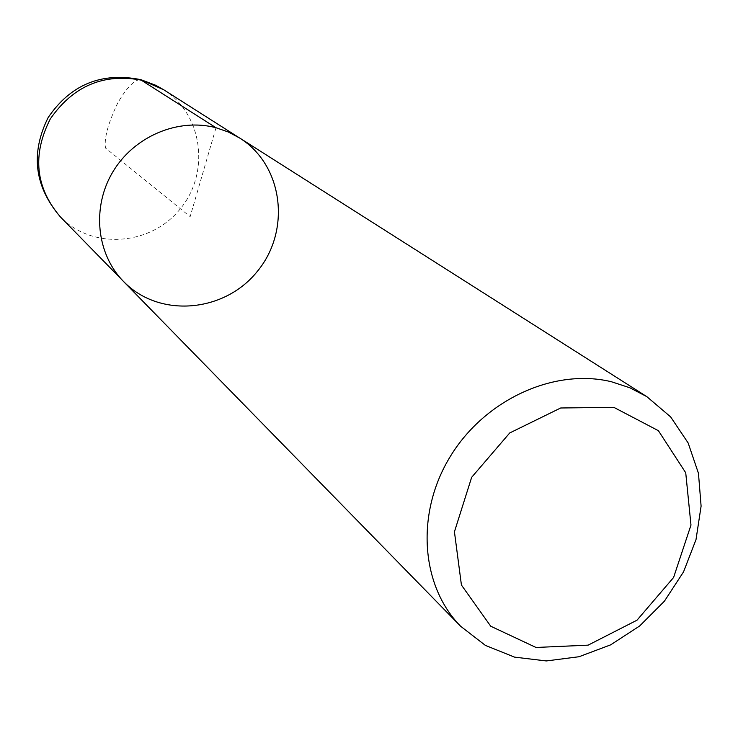 <?xml version="1.0" encoding="UTF-8"?>
<svg xmlns="http://www.w3.org/2000/svg" width="738" height="738" viewBox="0 0 738 738"><rect width="100%" height="100%" fill="white"/><g stroke="black" fill="none" stroke-linecap="round" stroke-linejoin="round"><path stroke-width="0.55" stroke-dasharray="3.69 2.77" d="M238.033 137L228.402 132.065L216.077 127.785C178.273 117.683 134.085 136.318 112.923 171.806C91.604 207.212 96.466 254.02 123.606 281.529L122.093 279.988M239.841 138.117C283.272 165.257 291.252 230.422 257.47 271.252C224.509 312.746 159.104 318.41 123.56 281.529M216.003 127.739L190.146 216.668L105.525 148.061C103.993 138.513 108.016 123.587 117.591 103.274C126.244 88.237 133.772 80.313 140.183 79.483M163.633 89.704C202.729 114.15 210.413 172.443 180.376 208.743C151.069 245.634 92.444 250.173 60.442 216.972"/><path stroke-width="1.11" d="M123.606 281.529C159.14 318.382 224.5 312.709 257.451 271.233C291.215 230.431 283.244 165.303 239.85 138.154M613.85 407.358L658.397 430.688L685.731 472.79L690.98 525.087L673.591 577.485L637.023 620.178L588.121 645.15L536.019 647.466L490.733 626.221L461.425 585.04L454.433 531.803L471.656 477.311L509.737 432.948L560.695 407.985L613.85 407.358M611.396 381.74L629.855 387.773L646.829 396.647L670.639 416.896L688.148 442.975L698.462 473.316L701.1 506.139L696.008 539.607L683.536 571.876L664.412 601.193L639.68 625.962L610.686 644.837L578.998 656.737L546.332 660.944L514.524 657.124L485.383 645.39L460.65 626.276C420.595 585.741 415.457 513.039 450.411 456.287C485.097 399.406 554.441 367.847 611.396 381.74M460.65 626.276L123.56 281.529C96.438 253.992 91.586 207.184 112.914 171.779C134.076 136.29 178.273 117.656 216.086 127.757L228.402 132.037L239.841 138.117L646.829 396.647M140.183 79.483L216.003 127.739M142.259 80.331L163.633 89.704L155.884 85.35L140.94 79.686C101.669 71.798 70.737 84.418 48.154 117.545C30.332 153.439 34.428 186.585 60.442 216.972C35.406 187.618 32.02 154.962 50.267 118.984C73.311 85.746 103.984 72.859 142.259 80.331M238.033 137L163.633 89.704M122.093 279.988L60.442 216.972"/></g></svg>
